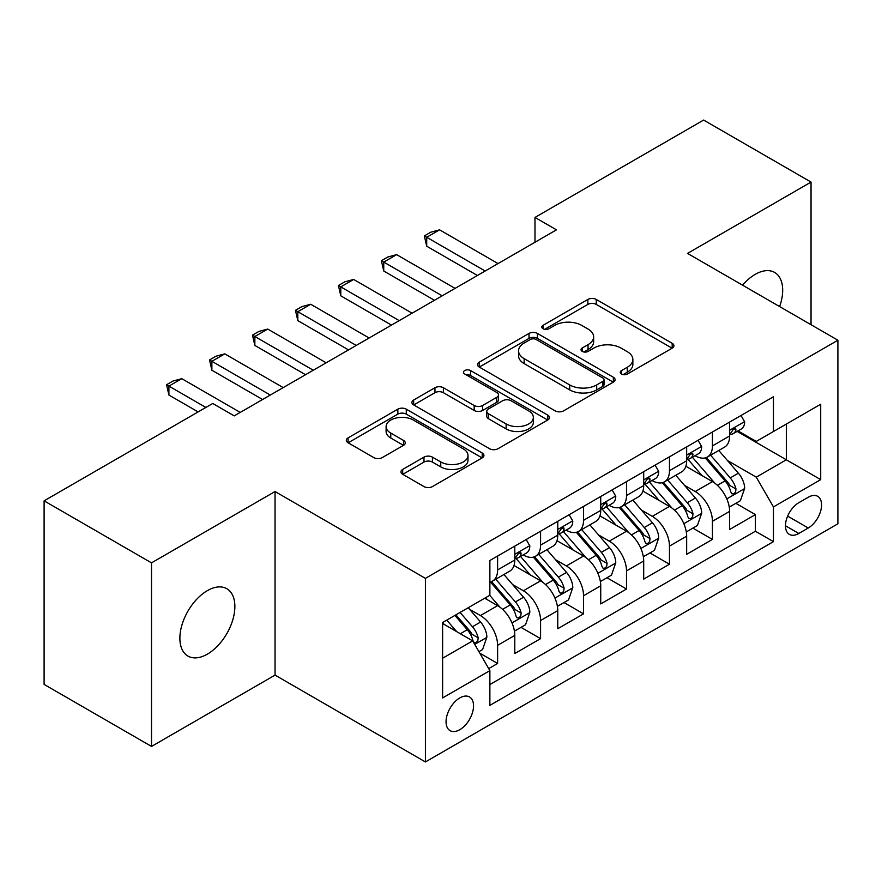 <?xml version="1.0" encoding="UTF-8"?>
<svg xmlns="http://www.w3.org/2000/svg" width="882" height="882" viewBox="0 0 882 882"><rect width="100%" height="100%" fill="white"/><g stroke="black" fill="none" stroke-linecap="round" stroke-linejoin="round"><path stroke-width="1.32" d="M621.468 374.034A4.178 2.414 0 0 0 627.378 374.034L672.183 348.158A5.965 3.44 0 0 0 673.936 345.722A5.965 3.44 0 0 0 672.183 343.296L596.276 299.461A5.965 3.44 0 0 0 587.842 299.461L543.025 325.337A4.178 2.414 0 0 0 541.802 327.035A4.178 2.414 0 0 0 543.025 328.743A4.178 2.414 0 0 0 548.935 328.743L554.734 325.392A19.084 11.014 0 0 1 581.723 325.392L588.051 329.052A19.084 11.014 0 0 1 593.641 336.836A19.084 11.014 0 0 1 588.051 344.63L582.252 347.982A4.178 2.414 0 0 0 581.029 349.68A4.178 2.414 0 0 0 582.252 351.389A4.178 2.414 0 0 0 588.151 351.389L593.95 348.037A19.084 11.014 0 0 1 620.939 348.037L627.267 351.686A19.084 11.014 0 0 1 632.857 359.481A19.084 11.014 0 0 1 627.267 367.276L621.468 370.627A4.178 2.414 0 0 0 620.244 372.325A4.178 2.414 0 0 0 621.468 374.034L621.468 370.627M207.369 654.146A38.885 22.458 120 0 0 232.782 619.881A38.885 22.458 120 0 0 226.817 588.713A38.885 22.458 120 0 0 207.369 590.642A38.885 22.458 120 0 0 181.968 624.908A38.885 22.458 120 0 0 187.932 656.076A38.885 22.458 120 0 0 207.369 654.146M779.622 306.572A38.885 22.458 120 0 0 774.639 272.439A38.885 22.458 120 0 0 755.19 274.368A38.885 22.458 120 0 0 742.578 285.184M459.798 729.69A19.448 11.223 120 0 0 472.498 712.546A19.448 11.223 120 0 0 469.522 696.967A19.448 11.223 120 0 0 459.798 697.927A19.448 11.223 120 0 0 447.097 715.07A19.448 11.223 120 0 0 450.074 730.649A19.448 11.223 120 0 0 459.798 729.69M402.688 469.422A5.965 3.44 0 0 0 400.946 471.859A5.965 3.44 0 0 0 402.688 474.284L423.988 486.588A5.965 3.44 0 0 0 432.423 486.588L482.189 457.857A5.965 3.44 0 0 0 483.942 455.421A5.965 3.44 0 0 0 482.189 452.984L406.282 409.16A5.965 3.44 0 0 0 397.848 409.16L348.081 437.891A5.965 3.44 0 0 0 346.328 440.316A5.965 3.44 0 0 0 348.081 442.753L373.803 457.615A5.965 3.44 0 0 0 382.237 457.615L403.537 445.311A5.965 3.44 0 0 0 405.279 442.874A5.965 3.44 0 0 0 403.537 440.449L390.781 433.073A15.953 9.206 0 0 1 386.107 426.568A15.953 9.206 0 0 1 395.952 418.057A15.953 9.206 0 0 1 413.338 420.053L463.315 448.905A15.953 9.206 0 0 1 467.989 455.421A15.953 9.206 0 0 1 458.144 463.932A15.953 9.206 0 0 1 440.757 461.936L432.423 457.119A5.965 3.44 0 0 0 423.988 457.119L402.688 469.422L402.688 474.284M275.041 491.539L151.517 562.859L44.1 500.844L44.1 684.41L151.517 746.426L275.041 675.116L425.422 761.938L425.422 578.36L275.041 491.539L275.041 675.116M811.043 324.719L811.043 182.078L687.519 253.399L837.9 340.22L425.422 578.36M811.043 182.078L703.627 120.062L534.988 217.435L534.988 242.241M44.1 500.844L212.738 403.482L234.226 415.885L556.476 229.838L534.988 217.435M555.153 410.858A5.965 3.44 0 0 0 563.587 410.858L613.354 382.127A5.965 3.44 0 0 0 615.096 379.69A5.965 3.44 0 0 0 613.354 377.253L537.436 333.429A5.965 3.44 0 0 0 529.002 333.429L479.235 362.16A5.965 3.44 0 0 0 477.493 364.597A5.965 3.44 0 0 0 479.235 367.033L555.153 410.858M466.358 374.938A4.178 2.414 0 0 1 470.591 375.523L470.591 370.561L547.777 415.124A5.965 3.44 0 0 1 549.519 417.561A5.965 3.44 0 0 1 547.777 419.986L498.01 448.718A5.965 3.44 0 0 1 489.576 448.718L413.658 404.893L413.658 400.02A5.965 3.44 0 0 0 411.916 402.457A5.965 3.44 0 0 0 413.658 404.893M413.658 400.02L434.958 387.727A5.965 3.44 0 0 1 443.392 387.727L474.174 405.5A5.965 3.44 0 0 0 482.608 405.5L496.742 397.341A5.965 3.44 0 0 0 498.484 394.916A5.965 3.44 0 0 0 496.742 392.479L464.693 373.968A4.178 2.414 0 0 1 463.469 372.27A4.178 2.414 0 0 1 466.038 370.043A4.178 2.414 0 0 1 470.591 370.561M488.694 668.6L497.613 663.451L479.775 653.154M469.632 609.352L480.425 615.57A24.31 14.035 60 0 1 497.613 645.337L514.79 635.415L514.79 653.529L540.578 638.645L521.019 627.356M512.596 584.546L523.39 590.764A24.31 14.035 60 0 1 540.578 620.531L557.766 610.609L557.766 628.723L583.542 613.839L563.995 602.549M555.561 559.728L566.354 565.957A24.31 14.035 60 0 1 583.542 595.725L600.73 585.802L600.73 603.916L626.507 589.033L606.959 577.743M598.536 534.922L609.319 541.151A24.31 14.035 60 0 1 626.507 570.919L643.695 560.996L643.695 579.11L669.471 564.226L649.924 552.937M641.501 510.116L652.283 516.345A24.31 14.035 60 0 1 669.471 546.112L686.659 536.19L686.659 554.304L712.436 539.42L712.436 521.306A24.31 14.035 -120 0 0 695.248 491.539L684.465 485.309M692.888 528.131L712.436 539.42M514.79 635.415A24.31 14.035 -120 0 0 497.613 605.647L484.714 598.205M557.766 610.609A24.31 14.035 -120 0 0 540.578 580.841L514.008 565.505M600.73 585.802A24.31 14.035 -120 0 0 583.542 556.035L556.972 540.699M643.695 560.996A24.31 14.035 -120 0 0 626.507 531.229L599.936 515.893M686.659 536.19A24.31 14.035 -120 0 0 669.471 506.422L642.901 491.087M808.254 497.25L798.805 502.707A18.842 10.871 120 0 0 786.49 519.311A18.842 10.871 120 0 0 789.379 534.404A18.842 10.871 120 0 0 798.805 533.467L808.254 528.009A18.842 10.871 120 0 0 820.558 511.406A18.842 10.871 120 0 0 817.669 496.312A18.842 10.871 120 0 0 808.254 497.25M425.422 761.938L837.9 523.798L837.9 340.22M442.61 658.237L472.686 640.872L489.874 670.64L489.874 705.38L773.448 541.647L773.448 506.918L756.26 477.151L727.429 460.503M489.874 670.64L442.61 697.927L442.61 622.516L489.874 595.229L489.874 560.5L773.448 396.779L773.448 431.507L820.712 404.221L820.712 479.632L773.448 506.918M523.158 554.921L523.39 555.043A24.31 14.035 60 0 0 535.539 556.255L552.727 546.333A24.31 14.035 -120 0 0 557.766 535.198L557.766 521.306M566.134 530.115L566.354 530.236A24.31 14.035 60 0 0 578.504 531.449L595.692 521.527A24.31 14.035 -120 0 0 600.73 510.391L600.73 496.5M609.098 505.309L609.319 505.43A24.31 14.035 60 0 0 621.468 506.643L638.656 496.72A24.31 14.035 -120 0 0 643.695 485.585L643.695 471.694M652.063 480.503L652.283 480.624A24.31 14.035 60 0 0 664.444 481.837L681.621 471.914A24.31 14.035 -120 0 0 686.659 460.779L686.659 446.887M489.874 684.542L755.4 531.229L755.4 514.614L729.623 529.498L729.623 511.384A24.31 14.035 -120 0 0 712.436 481.616L685.865 466.28M695.027 455.696L695.248 455.818A24.31 14.035 -120 0 0 707.408 457.03A24.31 14.035 -120 0 0 712.436 445.895L712.436 432.004M707.408 457.03L724.596 447.108A24.31 14.035 -120 0 0 729.623 435.973L729.623 422.081M497.613 556.035L497.613 569.926A24.31 14.035 60 0 1 492.575 581.062A24.31 14.035 60 0 1 489.874 582.043M492.575 581.062L509.763 571.139A24.31 14.035 -120 0 0 514.79 560.004L514.79 546.112M540.578 531.229L540.578 545.12A24.31 14.035 60 0 1 535.539 556.255M583.542 506.422L583.542 520.314A24.31 14.035 60 0 1 578.504 531.449M626.507 481.616L626.507 495.508A24.31 14.035 60 0 1 621.468 506.643M669.471 456.81L669.471 470.701A24.31 14.035 60 0 1 664.444 481.837M669.471 546.112L669.471 564.226M626.507 570.919L626.507 589.033M583.542 595.725L583.542 613.839M540.578 620.531L540.578 638.645M497.613 645.337L497.613 663.451M472.686 640.872L442.61 623.508M756.26 477.151L786.336 459.787L786.336 424.066L820.712 404.221M737.132 431.386L820.712 479.632M737.991 430.89L756.26 441.43L773.448 431.507M151.517 562.859L151.517 746.426M735.853 503.324L755.4 514.614M755.4 531.229L773.448 541.647M623.144 374.618L627.267 372.237A19.084 11.014 0 0 0 632.857 364.442L632.857 359.481M593.641 336.836L593.641 341.797A19.084 11.014 0 0 1 588.051 349.592L583.917 351.973M672.106 348.203L596.276 304.422A5.965 3.44 0 0 0 587.842 304.422L544.701 329.328M613.277 382.171L537.436 338.39A5.965 3.44 0 0 0 529.002 338.39L479.323 367.077M602.814 381.399A4.178 2.414 0 0 0 604.027 379.69A4.178 2.414 0 0 0 602.814 377.992L536.179 339.515A4.178 2.414 0 0 0 530.269 339.515L524.151 343.043A19.084 11.014 0 0 0 518.561 350.838A19.084 11.014 0 0 0 524.151 358.632L569.706 384.927A19.084 11.014 0 0 0 596.695 384.927L602.814 381.399L602.814 386.36A4.178 2.414 0 0 0 604.027 384.651L604.027 379.69M518.561 350.838L518.561 355.799A19.084 11.014 0 0 0 524.151 363.593L524.151 358.632M602.814 386.36L596.695 389.888A19.084 11.014 0 0 1 569.706 389.888L524.151 363.593M413.735 404.937L434.958 392.688L434.958 387.727M498.484 394.916L498.484 399.877A5.965 3.44 0 0 1 496.742 402.302L482.608 410.461A5.965 3.44 0 0 1 474.174 410.461L443.392 392.688A5.965 3.44 0 0 0 434.958 392.688M470.591 375.523L547.689 420.041M506.125 423.944A15.953 9.206 0 0 0 523.511 425.94A15.953 9.206 0 0 0 533.356 417.429A15.953 9.206 0 0 0 528.693 410.924L511.075 400.759A5.965 3.44 0 0 0 502.641 400.759L488.518 408.906A5.965 3.44 0 0 0 486.776 411.343A5.965 3.44 0 0 0 488.518 413.779L506.125 423.944L506.125 428.906A15.953 9.206 0 0 0 523.511 430.901A15.953 9.206 0 0 0 533.356 422.39L533.356 417.429M486.776 411.343L486.776 416.304A5.965 3.44 0 0 0 488.518 418.741L488.518 413.779M506.125 428.906L488.518 418.741M467.989 455.421L467.989 460.382A15.953 9.206 0 0 1 458.144 468.893A15.953 9.206 0 0 1 440.757 466.898L432.423 462.08A5.965 3.44 0 0 0 423.988 462.08L402.776 474.34M386.107 426.568L386.107 431.53A15.953 9.206 0 0 0 390.781 438.034L390.781 433.073M403.46 445.355L390.781 438.034M482.112 457.901L406.282 414.121A5.965 3.44 0 0 0 397.848 414.121L348.158 442.808M729.26 507.128L740.362 500.722L744.662 488.319A16.108 9.294 -120 0 0 738.388 473.193L718.764 450.47M714.828 483.193L692.392 457.218M702.061 475.63L689.04 460.547A38.587 22.282 -120 0 0 687.839 459.202M705.214 457.901L725.07 480.888A16.108 9.294 60 0 1 730.814 491.98L731.983 493.887L734.155 493.578L735.621 491.814L735.974 489.003A16.108 9.294 -120 0 0 730.23 477.912L710.594 455.178M706.383 457.526L727.716 482.222A8.203 4.741 60 0 1 729.789 485.431L735.974 489.003M741.012 415.51L744.662 421.839A16.108 9.294 60 0 1 741.332 428.961L733.163 433.668A16.108 9.294 -120 0 0 735.974 429.964L735.632 428.531L733.615 428.939L730.814 432.941A16.108 9.294 60 0 1 729.623 435.234M730.164 434.429L730.23 434.429A16.108 9.294 -120 0 0 733.163 433.668M485.144 271.017L426.712 237.28L426.712 246.21L424.352 235.913L430.791 232.198L439.6 229.838L498.032 263.575M477.416 275.482L426.712 246.21M439.6 229.838L426.712 237.28L424.352 235.913M686.295 531.934L697.397 525.529L701.697 513.126A16.108 9.294 -120 0 0 695.424 497.999L675.788 475.277M671.864 507.999L649.428 482.024M659.097 500.436L646.065 485.354A38.587 22.282 -120 0 0 644.874 484.009M662.25 482.708L682.106 505.695A16.108 9.294 60 0 1 687.85 516.786L689.018 518.693L691.19 518.384L692.646 516.62L692.998 513.809A16.108 9.294 -120 0 0 687.265 502.718L667.63 479.984M663.418 482.333L684.752 507.029A8.203 4.741 60 0 1 686.824 510.237L692.998 513.809M643.331 556.74L654.433 550.335L658.733 537.932A16.108 9.294 -120 0 0 652.459 522.806L632.824 500.083M628.899 532.805L606.452 506.83M616.121 525.242L603.101 510.16A38.587 22.282 -120 0 0 601.91 508.815M619.285 507.514L639.141 530.501A16.108 9.294 60 0 1 644.885 541.592L646.054 543.499L648.226 543.191L649.681 541.427L650.034 538.615A16.108 9.294 -120 0 0 644.29 527.524L624.665 504.791M620.454 507.139L641.787 531.835A8.203 4.741 60 0 1 643.849 535.043L650.034 538.615M600.366 581.547L611.469 575.141L615.768 562.738A16.108 9.294 -120 0 0 609.495 547.623L589.86 524.889M585.924 557.611L563.488 531.637M573.157 550.048L560.136 534.966A38.587 22.282 -120 0 0 558.945 533.621M576.321 532.32L596.177 555.307A16.108 9.294 60 0 1 601.91 566.398L603.09 568.306L605.261 567.997L606.717 566.233L607.07 563.422A16.108 9.294 -120 0 0 601.326 552.33L581.701 529.597M577.49 531.945L598.823 556.641A8.203 4.741 60 0 1 600.885 559.85L607.07 563.422M557.402 606.353L568.504 599.947L572.793 587.544A16.108 9.294 -120 0 0 566.531 572.429L546.895 549.695M542.959 582.418L520.523 556.443M530.192 574.855L517.172 559.772A38.587 22.282 -120 0 0 515.981 558.427M533.345 557.126L553.212 580.113A16.108 9.294 60 0 1 558.945 591.205L560.114 593.112L562.297 592.803L563.752 591.039L564.105 588.228A16.108 9.294 -120 0 0 558.361 577.137L538.737 554.403M534.514 556.751L555.858 581.447A8.203 4.741 60 0 1 557.92 584.656L564.105 588.228M698.048 440.316L701.697 446.645A16.108 9.294 60 0 1 698.368 453.767L690.198 458.475A16.108 9.294 -120 0 0 692.998 454.77L692.668 453.337L690.65 453.745L687.85 457.747A16.108 9.294 60 0 1 686.659 460.04M687.199 459.235L687.265 459.235A16.108 9.294 -120 0 0 690.198 458.475M442.18 295.823L383.747 262.086L383.747 271.017L381.388 260.719L387.826 257.004L396.635 254.644L455.068 288.381M434.451 300.288L383.747 271.017M396.635 254.644L383.747 262.086L381.388 260.719M655.083 465.123L658.733 471.451A16.108 9.294 60 0 1 655.392 478.573L647.234 483.281A16.108 9.294 -120 0 0 650.034 479.576L649.692 478.143L647.686 478.551L644.885 482.553A16.108 9.294 60 0 1 643.695 484.846M644.235 484.042L644.29 484.042A16.108 9.294 -120 0 0 647.234 483.281M399.215 320.629L340.783 286.893L340.783 295.823L338.423 285.525L344.862 281.81L353.671 279.451L412.103 313.187M391.476 325.094L340.783 295.823M353.671 279.451L340.783 286.893L338.423 285.525M612.108 489.929L615.768 496.257A16.108 9.294 60 0 1 612.428 503.379L604.269 508.087A16.108 9.294 -120 0 0 607.07 504.383L606.728 502.949L604.721 503.357L601.91 507.359A16.108 9.294 60 0 1 600.73 509.653M601.259 508.848L601.326 508.848A16.108 9.294 -120 0 0 604.269 508.087M356.251 345.435L297.818 311.699L297.818 320.629L295.448 310.332L301.898 306.616L310.707 304.257L369.139 337.993M348.511 349.9L297.818 320.629M310.707 304.257L297.818 311.699L295.448 310.332M569.144 514.735L572.793 521.064A16.108 9.294 60 0 1 569.463 528.186L561.305 532.893A16.108 9.294 -120 0 0 564.105 529.189L563.763 527.756L561.757 528.164L558.945 532.166A16.108 9.294 60 0 1 557.766 534.459M558.295 533.654L558.361 533.654A16.108 9.294 -120 0 0 561.305 532.893M313.286 370.242L254.854 336.505L254.854 345.435L252.484 335.138L258.933 331.423L267.742 329.063L326.175 362.8M305.547 374.707L254.854 345.435M267.742 329.063L254.854 336.505L252.484 335.138M514.438 631.159L525.54 624.754L529.828 612.351A16.108 9.294 -120 0 0 523.555 597.235L503.931 574.502M499.995 607.224L489.719 595.328M487.228 599.661L485.552 597.72M490.381 581.933L510.237 604.92A16.108 9.294 60 0 1 515.981 616.011L517.15 617.918L519.333 617.609L520.788 615.845L521.141 613.034A16.108 9.294 -120 0 0 515.397 601.943L495.761 579.209M491.55 581.558L512.883 606.254A8.203 4.741 60 0 1 514.956 609.462L521.141 613.034M526.179 539.541L529.828 545.87A16.108 9.294 60 0 1 526.499 552.992L518.329 557.7A16.108 9.294 -120 0 0 521.141 553.995L520.799 552.562L518.781 552.97L515.981 556.972A16.108 9.294 60 0 1 514.79 559.265M515.331 558.46L515.397 558.46A16.108 9.294 -120 0 0 518.329 557.7M270.311 395.048L211.878 361.311L211.878 370.242L209.519 359.944L215.969 356.229L224.778 353.869L283.21 387.606M262.582 399.513L211.878 370.242M224.778 353.869L211.878 361.311L209.519 359.944M478.915 651.666L482.575 649.56L486.864 637.157A16.108 9.294 -120 0 0 480.591 622.042L468.232 607.731M456.7 631.644L446.755 620.134M444.263 624.467L442.61 622.56M454.914 615.416L467.273 629.726A16.108 9.294 60 0 1 473.017 640.817L474.185 642.724L476.357 642.416L477.823 640.652L478.176 637.84A16.108 9.294 -120 0 0 472.432 626.749L460.073 612.439M455.906 614.842L469.919 631.06A8.203 4.741 60 0 1 471.991 634.268L478.176 637.84M205.87 407.451L168.914 386.118L168.914 395.048L166.555 384.75L172.993 381.035L181.802 378.676L240.235 412.412M198.13 411.916L168.914 395.048M181.802 378.676L168.914 386.118L166.555 384.75M480.425 615.57L497.613 605.647M523.39 590.764L540.578 580.841M566.354 565.957L583.542 556.035M609.319 541.151L626.507 531.229M652.283 516.345L669.471 506.422M695.248 491.539L712.436 481.616M712.436 445.895L729.623 435.973M497.613 569.926L514.79 560.004M540.578 545.12L557.766 535.198M583.542 520.314L600.73 510.391M626.507 495.508L643.695 485.585M669.471 470.701L686.659 460.779M712.436 521.306L729.623 511.384M787.648 516.113L808.254 528.009M785.476 525.771L798.805 533.467M627.267 372.237L627.267 367.276M582.252 351.389L582.252 347.982M588.051 349.592L588.051 344.63M543.025 328.743L543.025 325.337M587.842 304.422L587.842 299.461M596.276 304.422L596.276 299.461M672.183 348.158L672.183 343.296M479.235 367.033L479.235 362.16M529.002 338.39L529.002 333.429M537.436 338.39L537.436 333.429M613.354 382.127L613.354 377.253M569.706 389.888L569.706 384.927M596.695 389.888L596.695 384.927M443.392 392.688L443.392 387.727M474.174 410.461L474.174 405.5M482.608 410.461L482.608 405.5M496.742 402.302L496.742 397.341M547.777 419.986L547.777 415.124M423.988 462.08L423.988 457.119M432.423 462.08L432.423 457.119M440.757 466.898L440.757 461.936M403.537 445.311L403.537 440.449M348.081 442.753L348.081 437.891M397.848 414.121L397.848 409.16M406.282 414.121L406.282 409.16M482.189 457.857L482.189 452.984M726.812 498.87L744.551 488.628M730.23 477.912L738.388 473.193M717.397 485.32L725.07 480.888M744.551 421.651L729.623 430.273M733.89 428.762L735.974 429.964M683.837 523.676L701.587 513.434M687.265 502.718L695.424 497.999M674.421 510.127L682.106 505.695M640.872 548.483L658.622 538.24M644.29 527.524L652.459 522.806M631.457 534.933L639.141 530.501M597.908 573.289L615.658 563.047M601.326 552.33L609.495 547.623M588.492 559.739L596.177 555.307M554.943 598.095L572.694 587.853M558.361 577.137L566.531 572.429M545.528 584.546L553.212 580.113M701.587 446.457L686.659 455.079M690.926 453.568L692.998 454.77M658.622 471.264L643.695 479.885M647.961 478.375L650.034 479.576M615.658 496.07L600.73 504.691M604.986 503.181L607.07 504.383M572.694 520.876L557.766 529.498M562.021 527.987L564.105 529.189M511.979 622.901L529.729 612.659M515.397 601.943L523.555 597.235M502.564 609.352L510.237 604.92M529.729 545.682L514.79 554.304M519.057 552.793L521.141 553.995M474.725 644.411L486.754 637.466M472.432 626.749L480.591 622.042M460.327 633.739L467.273 629.726"/></g></svg>
